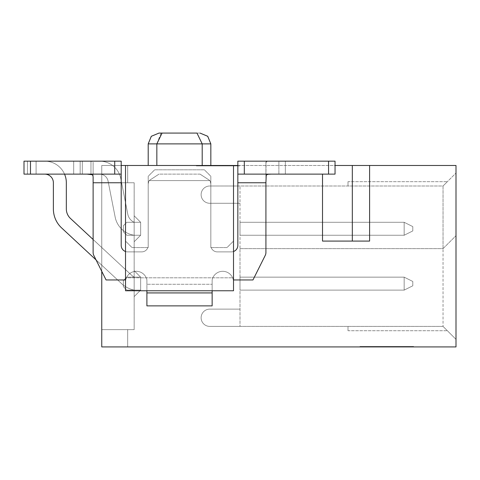 <?xml version="1.0" encoding="UTF-8"?>
<svg xmlns="http://www.w3.org/2000/svg" width="480" height="480" viewBox="0 0 480 480"><rect width="100%" height="100%" fill="white"/><g stroke="black" fill="none" stroke-linecap="round" stroke-linejoin="round"><path stroke-width="0.36" stroke-dasharray="2.4 1.8" d="M240 248.64L443.04 248.64L240 248.64L443.04 248.64L456 235.68L443.04 248.64L443.04 326.4L443.04 248.64L456 235.68L443.04 248.64L240 248.64L240 186L240 326.4L240 248.64M121.2 165.48L101.76 165.48L101.76 346.92L456 346.92L456 165.48L369.6 165.48L369.6 241.08L322.512 241.08L322.512 174.12M456 339.36L456 173.04L456 339.36L443.04 326.4L456 339.36M443.04 186L443.04 248.64L443.04 186L456 173.04L443.04 186L447.36 181.68L443.04 186L209.76 186A8.64 8.64 0 0 0 201.12 194.64A8.64 8.64 0 0 0 209.76 203.28L240 203.28L209.76 203.28A8.64 8.64 0 0 1 201.12 194.64A8.64 8.64 0 0 1 209.76 186L443.04 186M244.32 161.16L237.84 161.16L237.84 245.4L237.84 182.76L265.92 182.76L265.92 162.156L265.92 252.51A6.48 6.48 0 0 1 265.236 255.408L252.96 279.96L233.304 279.96A10.8 10.8 0 0 0 212.136 279.96L212.136 284.28L212.136 279.96A10.8 10.8 0 0 1 233.304 279.96L252.96 279.96L265.236 255.408A6.48 6.48 0 0 0 265.92 252.51L265.92 162.156L267.276 161.304L272.4 161.16L237.84 161.16L237.84 174.12L278.88 174.12L278.88 161.16L328.56 161.16L244.32 161.16L244.32 174.12L335.04 174.12L335.04 165.48L237.84 165.48M101.76 271.32L101.76 165.48L127.68 165.48L127.68 182.76L101.76 182.76L101.76 165.48L127.68 165.48L127.68 182.76L101.76 182.76L134.16 182.76L134.16 329.64L101.76 329.64L101.76 182.76L134.16 182.76L134.16 329.64L101.76 329.64L127.68 329.64L127.68 346.92L101.76 346.92L101.76 329.64L127.68 329.64L127.68 346.92L101.76 346.92L101.76 165.48L233.52 165.48L233.52 241.08L227.04 247.56L210.84 247.56L210.84 176.28L204.36 169.8L154.68 169.8L148.2 176.28L148.2 247.56L132 247.56L125.52 241.08L125.52 165.48L125.52 241.08L132 247.56L148.2 247.56L148.2 176.28L154.68 169.8L204.36 169.8L210.84 176.28L210.84 247.56L227.04 247.56L233.52 241.08L233.52 165.48L352.32 165.48L352.32 241.08L322.512 241.08L369.6 241.08L369.6 165.48L369.6 241.08L352.32 241.08M352.32 165.48L369.6 165.48M233.52 165.48L233.52 290.76L233.52 277.8L233.52 290.76L125.52 290.76L233.52 290.76L125.52 290.76L125.52 277.8L233.52 277.8L233.52 241.08L233.52 277.8L125.52 277.8L125.52 290.76L125.52 165.48M125.52 241.08L125.52 277.8L125.52 241.08L132 247.56L148.2 247.56L148.2 176.28L154.68 169.8L204.36 169.8L210.84 176.28L210.84 247.56L227.04 247.56L233.52 241.08L227.04 247.56L210.84 247.56L210.84 176.28L204.36 169.8L154.68 169.8L148.2 176.28L148.2 247.56L132 247.56L125.52 241.08M148.2 247.56L148.2 184.92L148.2 247.56M210.84 247.56L210.84 184.92L210.84 247.56M134.16 270.672L134.16 296.592L134.16 270.672L134.16 296.592L134.16 270.672L134.16 296.592L134.16 270.672L134.16 296.592L134.16 270.672L134.16 296.592L134.16 270.672L140.64 277.152L134.16 270.672L140.64 277.152L140.64 290.112L140.64 277.152L134.16 270.672L140.64 277.152L140.64 290.112L134.16 296.592L140.64 290.112L140.64 277.152L134.16 270.672L140.64 277.152L140.64 290.112L134.16 296.592L140.64 290.112L140.64 277.152L134.16 270.672L140.64 277.152L140.64 290.112L134.16 296.592L140.64 290.112L140.64 277.152L134.16 270.672M134.16 215.808L134.16 241.728L134.16 215.808L134.16 241.728L134.16 215.808L134.16 241.728L134.16 215.808L134.16 241.728L134.16 215.808L134.16 241.728L134.16 215.808L140.64 222.288L134.16 215.808L140.64 222.288L140.64 235.248L140.64 222.288L134.16 215.808L140.64 222.288L140.64 235.248L134.16 241.728L140.64 235.248L140.64 222.288L134.16 215.808L140.64 222.288L140.64 235.248L134.16 241.728L140.64 235.248L140.64 222.288L134.16 215.808L140.64 222.288L140.64 235.248L134.16 241.728L140.64 235.248L140.64 222.288L134.16 215.808M134.16 241.728L140.64 235.248L134.16 241.728L140.64 235.248L140.64 222.288L140.64 235.248L134.16 241.728M134.16 296.592L140.64 290.112L134.16 296.592L140.64 290.112L140.64 277.152L140.64 290.112L134.16 296.592M236.232 165.48L196.356 165.48L239.556 165.48L209.202 165.48L239.556 165.48L236.232 165.48L236.232 165.912L239.556 165.912L196.356 165.912L235.344 165.912L227.37 165.912L227.37 165.48L196.356 165.48L239.556 165.48L227.37 165.48L227.37 165.912L239.556 165.912L209.202 165.912L239.556 165.912L236.232 165.912L239.556 165.912L239.556 165.48L239.556 165.912L196.356 165.912L239.556 165.912L209.202 165.912L239.556 165.912L236.232 165.912L236.232 165.48M156.84 165.48L202.2 165.48L148.2 165.48L156.84 165.48L156.84 143.88L202.2 143.88L202.2 165.48L210.84 165.48L202.2 165.48M179.52 165.48L210.84 165.48L179.52 165.48M210.84 165.48L210.84 143.88L148.2 143.88L210.84 143.88L202.2 143.88L196.968 133.08L200.04 133.08L159 133.08M196.968 133.08L161.214 133.206M160.932 133.29L156.84 143.88L148.2 143.88L148.2 165.48M214.962 165.48L214.962 165.912M200.562 165.48L200.562 165.912L200.562 165.48M196.356 165.48L196.356 165.912L196.356 165.48M220.062 165.48L220.062 165.912L220.062 165.48M225.6 165.912L235.566 165.912L225.6 165.912L225.6 165.48L235.566 165.48L222.942 165.48L222.942 165.912L235.566 165.912L222.942 165.912L222.942 165.48L235.566 165.48L230.916 165.48L230.916 165.912L230.916 165.48L222.942 165.48L225.6 165.48L225.6 165.912M239.556 165.48L239.556 165.912M219.174 165.48L219.174 165.912L219.174 165.48M214.08 165.48L214.08 165.912L214.08 165.48M222.498 165.48L222.498 165.912L222.498 165.48M202.56 165.48L202.56 165.912M205.218 165.48L205.218 165.912L205.218 165.48M443.04 326.4L447.36 330.72L443.04 326.4L209.76 326.4A8.64 8.64 0 0 1 201.12 317.76A8.64 8.64 0 0 1 209.76 309.12L240 309.12L209.76 309.12A8.64 8.64 0 0 0 201.12 317.76A8.64 8.64 0 0 0 209.76 326.4L443.04 326.4M348 181.68L348 186L348 181.68L447.36 181.68L348 181.68M348 330.72L348 326.4L348 330.72L447.36 330.72L348 330.72M240 235.248L240 222.288L240 235.248L240 222.288L240 235.248L240 222.288L240 235.248L240 222.288L240 235.248L240 222.288L240 235.248L404.16 235.248L240 235.248L404.16 235.248L412.8 230.928L404.16 235.248L240 235.248L404.16 235.248L412.8 230.928L412.8 226.608L404.16 222.288L240 222.288L404.16 222.288L240 222.288L404.16 222.288L240 222.288L404.16 222.288L240 222.288L404.16 222.288L240 222.288L404.16 222.288L404.16 235.248L240 235.248L404.16 235.248L412.8 230.928L404.16 235.248L240 235.248L404.16 235.248L412.8 230.928L412.8 226.608L404.16 222.288L404.16 235.248L240 235.248M240 277.152L240 290.112L240 277.152L240 290.112L240 277.152L240 290.112L240 277.152L240 290.112L240 277.152L240 290.112L240 277.152L404.16 277.152L240 277.152L404.16 277.152L412.8 281.472L404.16 277.152L240 277.152L404.16 277.152L412.8 281.472L412.8 285.792L404.16 290.112L240 290.112L404.16 290.112L240 290.112L404.16 290.112L240 290.112L404.16 290.112L240 290.112L404.16 290.112L240 290.112L404.16 290.112L404.16 277.152L240 277.152L404.16 277.152L412.8 281.472L404.16 277.152L240 277.152L404.16 277.152L412.8 281.472L412.8 285.792L404.16 290.112L404.16 277.152L240 277.152M240 186L209.76 186L240 186M240 326.4L209.76 326.4L240 326.4M209.76 326.4A8.64 8.64 0 0 1 201.12 317.76A8.64 8.64 0 0 1 209.76 309.12L240 309.12L209.76 309.12A8.64 8.64 0 0 0 201.12 317.76A8.64 8.64 0 0 0 209.76 326.4A8.64 8.64 0 0 1 201.12 317.76A8.64 8.64 0 0 1 209.76 309.12L240 309.12L209.76 309.12A8.64 8.64 0 0 0 201.12 317.76A8.64 8.64 0 0 0 209.76 326.4A8.64 8.64 0 0 1 201.12 317.76A8.64 8.64 0 0 1 209.76 309.12L240 309.12L209.76 309.12A8.64 8.64 0 0 0 201.12 317.76A8.64 8.64 0 0 0 209.76 326.4M209.76 203.28L240 203.28L209.76 203.28A8.64 8.64 0 0 1 201.12 194.64A8.64 8.64 0 0 1 209.76 186A8.64 8.64 0 0 0 201.12 194.64A8.64 8.64 0 0 0 209.76 203.28L240 203.28L209.76 203.28A8.64 8.64 0 0 1 201.12 194.64A8.64 8.64 0 0 1 209.76 186A8.64 8.64 0 0 0 201.12 194.64A8.64 8.64 0 0 0 209.76 203.28L240 203.28L209.76 203.28A8.64 8.64 0 0 1 201.12 194.64A8.64 8.64 0 0 1 209.76 186A8.64 8.64 0 0 0 201.12 194.64A8.64 8.64 0 0 0 209.76 203.28M126.816 222.288L123.36 225.744L123.36 231.792L126.816 235.248L140.64 235.248L126.816 235.248L134.16 235.248L126.816 235.248L123.36 231.792L123.36 225.744L126.816 222.288L140.64 222.288L126.816 222.288L134.16 222.288L126.816 222.288L123.36 225.744L123.36 231.792L126.816 235.248L140.64 235.248L126.816 235.248L134.16 235.248L126.816 235.248L123.36 231.792L126.816 235.248L140.64 235.248L126.816 235.248L134.16 235.248L126.816 235.248L123.36 231.792L126.816 235.248L140.64 235.248L126.816 235.248L134.16 235.248L126.816 235.248L123.36 231.792L123.36 225.744L126.816 222.288L123.36 225.744L123.36 231.792L126.816 235.248L140.64 235.248L126.816 235.248L134.16 235.248L126.816 235.248L123.36 231.792L126.816 235.248L123.36 231.792L123.36 225.744L126.816 222.288L140.64 222.288L126.816 222.288L134.16 222.288L126.816 222.288L123.36 225.744L123.36 230.574A22.764 22.764 0 0 0 134.16 235.248A22.764 22.764 0 0 1 115.128 216.948A22.764 22.764 0 0 0 123.36 230.574L123.36 231.792L126.816 235.248L123.36 231.792L126.816 235.248L123.36 231.792L123.36 225.744L126.816 222.288L123.36 225.744L123.36 231.792L126.816 235.248L123.36 231.792L123.36 225.744L126.816 222.288L140.64 222.288L126.816 222.288L134.16 222.288L126.816 222.288L123.36 225.744L123.36 230.574L123.36 225.744L126.816 222.288L123.36 225.744L123.36 231.792L126.816 235.248L123.36 231.792L123.36 230.574A22.764 22.764 0 0 0 134.16 235.248A22.764 22.764 0 0 1 115.128 216.948L108.078 181.092A8.64 8.64 0 0 0 99.6 174.12L90.96 174.12L99.6 174.12A8.64 8.64 0 0 1 108.078 181.092L115.128 216.948A22.764 22.764 0 0 0 123.36 230.574L123.36 225.744L126.816 222.288L140.64 222.288L126.816 222.288L134.16 222.288L126.816 222.288L123.36 225.744L123.36 230.574A22.764 22.764 0 0 0 134.16 235.248A22.764 22.764 0 0 1 115.128 216.948L108.078 181.092A8.64 8.64 0 0 0 99.6 174.12L82.32 174.12L99.6 174.12A8.64 8.64 0 0 1 108.078 181.092L115.128 216.948A22.764 22.764 0 0 0 123.36 230.574L123.36 225.744L126.816 222.288L123.36 225.744L123.36 230.574A22.764 22.764 0 0 0 134.16 235.248A22.764 22.764 0 0 1 115.128 216.948L108.078 181.092A8.64 8.64 0 0 0 99.6 174.12L82.32 174.12L82.32 161.16L99.6 161.16A21.6 21.6 0 0 1 120.792 178.596L127.842 214.452A11.28 11.28 0 0 0 134.16 222.288L126.816 222.288L134.16 222.288A11.28 11.28 0 0 1 127.842 214.452L120.792 178.596A21.6 21.6 0 0 0 99.6 161.16L90.96 161.16L99.6 161.16A21.6 21.6 0 0 1 120.792 178.596L127.842 214.452A11.28 11.28 0 0 0 134.16 222.288A11.28 11.28 0 0 1 127.842 214.452L120.792 178.596A21.6 21.6 0 0 0 99.6 161.16L90.96 161.16L99.6 161.16A21.6 21.6 0 0 1 120.792 178.596L127.842 214.452A11.28 11.28 0 0 0 134.16 222.288A11.28 11.28 0 0 1 127.842 214.452L120.792 178.596A21.6 21.6 0 0 0 99.6 161.16L90.96 161.16L99.6 161.16A21.6 21.6 0 0 1 120.792 178.596L127.842 214.452A11.28 11.28 0 0 0 134.16 222.288A11.28 11.28 0 0 1 127.842 214.452L120.792 178.596A21.6 21.6 0 0 0 99.6 161.16L90.96 161.16L99.6 161.16A21.6 21.6 0 0 1 120.792 178.596L127.842 214.452A11.28 11.28 0 0 0 134.16 222.288A11.28 11.28 0 0 1 127.842 214.452L120.792 178.596A21.6 21.6 0 0 0 99.6 161.16L90.96 161.16L90.96 174.12L99.6 174.12A8.64 8.64 0 0 1 108.078 181.092L115.128 216.948A22.764 22.764 0 0 0 123.36 230.574L123.36 225.744L126.816 222.288L123.36 225.744L123.36 230.574A22.764 22.764 0 0 0 134.16 235.248A22.764 22.764 0 0 1 115.128 216.948L108.078 181.092A8.64 8.64 0 0 0 99.6 174.12L82.32 174.12L99.6 174.12A8.64 8.64 0 0 1 108.078 181.092L115.128 216.948A22.764 22.764 0 0 0 123.36 230.574L123.36 225.744L126.816 222.288M82.32 161.16L90.96 161.16L90.96 174.12L82.32 174.12L82.32 161.16L82.32 174.12L99.6 174.12L82.32 174.12L82.32 161.16L90.96 161.16L90.96 174.12L90.96 161.16L90.96 174.12L90.96 161.16L90.96 174.12L90.96 161.16L82.32 161.16L82.32 174.12L90.96 174.12L90.96 161.16L82.32 161.16L90.96 161.16L82.32 161.16L82.32 174.12L82.32 161.16L90.96 161.16L82.32 161.16L82.32 174.12L90.96 174.12L90.96 161.16L82.32 161.16L82.32 174.12L82.32 161.16M96.048 259.902L122.358 284.34A26.802 26.802 -141.1 0 0 123.36 285.144L123.36 280.608L123.36 285.144A26.802 26.802 0 0 1 122.358 284.34L61.656 227.952A25.92 25.92 0 0 1 53.376 208.962A25.92 25.92 0 0 0 61.656 227.952L122.358 284.34A26.802 26.802 0 0 0 123.36 285.144A26.802 26.802 0 0 1 122.358 284.34L61.656 227.952A25.92 25.92 0 0 1 53.376 208.962A25.92 25.92 0 0 0 61.656 227.952L122.358 284.34A26.802 26.802 0 0 0 123.36 285.144A26.802 26.802 0 0 1 122.358 284.34L61.656 227.952A25.92 25.92 0 0 1 53.376 208.962A25.92 25.92 0 0 0 61.656 227.952L122.358 284.34L61.656 227.952A25.92 25.92 0 0 1 53.376 208.962A25.92 25.92 0 0 0 61.656 227.952L122.358 284.34A26.802 26.802 0 0 0 123.36 285.144L123.36 280.608L126.816 277.152L123.36 280.608L123.36 286.656L126.816 290.112L140.64 290.112L126.816 290.112L134.16 290.112L126.816 290.112L123.36 286.656L123.36 280.608L126.816 277.152L140.64 277.152L126.816 277.152L134.16 277.152L126.816 277.152L123.36 280.608L123.36 286.656L126.816 290.112L140.64 290.112L126.816 290.112L134.16 290.112L126.816 290.112L123.36 286.656L126.816 290.112L140.64 290.112L126.816 290.112L134.16 290.112L126.816 290.112L123.36 286.656L126.816 290.112L140.64 290.112L126.816 290.112L134.16 290.112L126.816 290.112L123.36 286.656L123.36 280.608L126.816 277.152L123.36 280.608L123.36 286.656L126.816 290.112L140.64 290.112L126.816 290.112L134.16 290.112L126.816 290.112L123.36 286.656L126.816 290.112L123.36 286.656L123.36 280.608L126.816 277.152L140.64 277.152L126.816 277.152L134.16 277.152L126.816 277.152L123.36 280.608L123.36 285.144A26.802 26.802 0 0 0 134.16 290.112A26.802 26.802 0 0 1 122.358 284.34A26.802 26.802 0 0 0 123.36 285.144L123.36 286.656L126.816 290.112L123.36 286.656L126.816 290.112L123.36 286.656L123.36 280.608L126.816 277.152L123.36 280.608L123.36 286.656L126.816 290.112L123.36 286.656L123.36 280.608L126.816 277.152L140.64 277.152L126.816 277.152L134.16 277.152L126.816 277.152L123.36 280.608L123.36 285.144L123.36 280.608L126.816 277.152L123.36 280.608L123.36 286.656L126.816 290.112L123.36 286.656L123.36 285.144A26.802 26.802 0 0 0 134.16 290.112A26.802 26.802 0 0 1 122.358 284.34L61.656 227.952A25.92 25.92 0 0 1 53.376 208.962L53.376 182.76A8.64 8.64 0 0 0 44.736 174.12L27.456 174.12L44.736 174.12L27.456 174.12L27.456 161.16L44.736 161.16A21.6 21.6 0 0 1 66.336 182.76L66.336 208.962A12.96 12.96 0 0 0 70.476 218.454L131.178 274.842A21.39 21.39 0 0 0 134.16 277.152L126.816 277.152L140.64 277.152L126.816 277.152L134.16 277.152L126.816 277.152L123.36 280.608L126.816 277.152L123.36 280.608L123.36 286.656L123.36 280.608L126.816 277.152L134.16 277.152A21.39 21.39 0 0 1 131.178 274.842L70.476 218.454L131.178 274.842A21.39 21.39 0 0 0 134.16 277.152A21.39 21.39 0 0 1 131.178 274.842L70.476 218.454L131.178 274.842A21.39 21.39 0 0 0 134.16 277.152A21.39 21.39 0 0 1 131.178 274.842L70.476 218.454L131.178 274.842A21.39 21.39 0 0 0 134.16 277.152A21.39 21.39 0 0 1 131.178 274.842L70.476 218.454L131.178 274.842A21.39 21.39 0 0 0 134.16 277.152A21.39 21.39 0 0 1 131.178 274.842L93.12 239.49L93.12 252.51A6.48 6.48 0 0 0 93.804 255.408L106.08 279.96L125.736 279.96A10.8 10.8 0 0 1 146.904 279.96L146.904 284.28L146.904 279.96A10.8 10.8 0 0 0 125.736 279.96L106.08 279.96L93.804 255.408A6.48 6.48 0 0 1 93.12 252.51L93.12 182.76L121.2 182.76L121.2 245.4L121.2 161.16L121.2 245.4A6.48 6.48 0 0 0 127.68 251.88A6.48 6.48 0 0 1 121.2 245.4A6.48 6.48 0 0 0 127.68 251.88L141.72 251.88L127.68 251.88A6.48 6.48 0 0 1 125.52 251.508M66.336 182.76A21.6 21.6 0 0 0 44.736 161.16L36.096 161.16L44.736 161.16A21.6 21.6 0 0 1 66.336 182.76L66.336 208.962A12.96 12.96 0 0 0 70.476 218.454A12.96 12.96 0 0 1 66.336 208.962A12.96 12.96 0 0 0 70.476 218.454A12.96 12.96 0 0 1 66.336 208.962L66.336 182.76A21.6 21.6 0 0 0 44.736 161.16L36.096 161.16L44.736 161.16A21.6 21.6 0 0 1 66.336 182.76A21.6 21.6 0 0 0 44.736 161.16L36.096 161.16L44.736 161.16A21.6 21.6 0 0 1 66.336 182.76L66.336 208.962L66.336 182.76A21.6 21.6 0 0 0 44.736 161.16L36.096 161.16L44.736 161.16A21.6 21.6 0 0 1 66.336 182.76M64.53 174.12A21.6 21.6 0 0 0 44.736 161.16L27.456 161.16L36.096 161.16L27.456 161.16L36.096 161.16L27.456 161.16L36.096 161.16L27.456 161.16L27.456 174.12L27.456 161.16L27.456 174.12L27.456 161.16L27.456 174.12L27.456 161.16L36.096 161.16L36.096 174.12L44.736 174.12L27.456 174.12L44.736 174.12L27.456 174.12L27.456 161.16L27.456 174.12L44.736 174.12A8.64 8.64 0 0 1 53.376 182.76A8.64 8.64 0 0 0 44.736 174.12A8.64 8.64 0 0 1 53.376 182.76A8.64 8.64 0 0 0 44.736 174.12M217.32 251.88A6.48 6.48 0 0 1 211.188 247.506A6.48 6.48 0 0 0 217.32 251.88L231.36 251.88L217.32 251.88A6.48 6.48 0 0 1 211.188 247.506A6.48 6.48 0 0 0 217.32 251.88L231.36 251.88A6.48 6.48 0 0 0 237.84 245.4A6.48 6.48 0 0 1 231.36 251.88L217.32 251.88M210.84 184.92A10.8 10.8 0 0 0 209.94 180.6L149.1 180.6A10.8 10.8 0 0 0 148.2 184.92A10.8 10.8 0 0 1 149.1 180.6L209.94 180.6A10.8 10.8 0 0 1 210.84 184.92A10.8 10.8 0 0 0 209.94 180.6L200.04 174.12L209.94 180.6L149.1 180.6L159 174.12L149.1 180.6A10.8 10.8 0 0 0 148.2 184.92A10.8 10.8 0 0 1 149.1 180.6L209.94 180.6A10.8 10.8 0 0 1 210.84 184.92M147.852 247.506A6.48 6.48 0 0 1 141.72 251.88A6.48 6.48 0 0 0 147.852 247.506A6.48 6.48 0 0 1 141.72 251.88L127.68 251.88L141.72 251.88A6.48 6.48 0 0 0 147.852 247.506M200.04 174.12L159 174.12L200.04 174.12L209.94 180.6L200.04 174.12L159 174.12L149.1 180.6L159 174.12L200.04 174.12M121.2 161.16L86.64 161.16L92.124 161.376L93.12 162.156L93.12 182.76L121.2 182.76L121.2 161.16L24 161.16L121.2 161.16M86.64 174.12L121.2 174.12L86.64 174.12L92.07 174.636L92.826 175.41L93.12 177.048L93.12 162.156L93.12 252.51A6.48 6.48 0 0 0 93.804 255.408L106.08 279.96L125.736 279.96A10.8 10.8 0 0 1 146.904 279.96L146.904 305.88L146.904 279.96A10.8 10.8 0 0 0 125.736 279.96L125.52 279.96M244.32 174.12L237.84 174.12L237.84 182.76L265.92 182.76L265.92 252.51A6.48 6.48 0 0 1 265.236 255.408L252.96 279.96L233.304 279.96A10.8 10.8 0 0 0 212.136 279.96L212.136 292.92L146.904 292.92L212.136 292.92L212.136 305.88L146.904 305.88L212.136 305.88L212.136 279.96A10.8 10.8 0 0 1 233.304 279.96L233.52 279.96M271.35 174.12L266.868 174.696L266.118 175.638L265.92 177.048L266.1 161.736L268.356 161.208L278.88 161.16L237.84 161.16L237.84 245.4A6.48 6.48 0 0 1 231.36 251.88A6.48 6.48 0 0 0 233.52 251.508M121.2 182.76L93.12 182.76L93.12 162.156L91.764 161.304L80.16 161.16L80.16 174.12L24 174.12L121.2 174.12M212.136 292.92L146.904 292.92M335.04 174.12L328.56 174.12L335.04 174.12L335.04 161.16L278.88 161.16L278.88 174.12L278.88 161.16L278.88 174.12L237.84 174.12M328.56 174.12L278.88 174.12L328.56 174.12L328.56 161.16M24 161.16L24 174.12L80.16 174.12L80.16 161.16L80.16 174.12L80.16 161.16L24 161.16L24 174.12L24 161.16M146.904 290.76L146.904 305.88L212.136 305.88L212.136 284.28L146.904 284.28L212.136 284.28L146.904 284.28L212.136 284.28L212.136 290.76M412.8 226.608L404.16 222.288L404.16 235.248L412.8 230.928L404.16 235.248L404.16 222.288L404.16 235.248L404.16 222.288L404.16 235.248L404.16 222.288L412.8 226.608L404.16 222.288L412.8 226.608L404.16 222.288L412.8 226.608L404.16 222.288L412.8 226.608L412.8 230.928L404.16 235.248L404.16 222.288L404.16 235.248L412.8 230.928L412.8 226.608L412.8 230.928M412.8 285.792L404.16 290.112L404.16 277.152L412.8 281.472L404.16 277.152L404.16 290.112L404.16 277.152L404.16 290.112L404.16 277.152L404.16 290.112L412.8 285.792L404.16 290.112L412.8 285.792L404.16 290.112L412.8 285.792L404.16 290.112L412.8 285.792L412.8 281.472L404.16 277.152L404.16 290.112L404.16 277.152L412.8 281.472L412.8 285.792L412.8 281.472M53.376 208.962L53.376 182.76L53.376 208.962M123.36 285.144A26.802 26.802 0 0 0 134.16 290.112A26.802 26.802 0 0 1 123.36 285.144L123.36 286.656L123.36 285.144A26.802 26.802 0 0 0 134.16 290.112A26.802 26.802 0 0 1 123.36 285.144L123.36 280.608L126.816 277.152L123.36 280.608L123.36 285.144A26.802 26.802 0 0 0 134.16 290.112A26.802 26.802 0 0 1 123.36 285.144M27.456 174.12L36.096 174.12L27.456 174.12L36.096 174.12L36.096 161.16L36.096 174.12L36.096 161.16L36.096 174.12L36.096 161.16L36.096 174.12L36.096 161.16L36.096 174.12L36.096 161.16L27.456 161.16L27.456 174.12M115.128 216.948L108.078 181.092A8.64 8.64 0 0 0 99.6 174.12A8.64 8.64 0 0 1 108.078 181.092L115.128 216.948M359.958 346.92L413.646 346.92L359.952 346.92L359.952 346.488L413.646 346.488L359.958 346.488M365.718 346.92L365.718 346.488L360.828 346.488L360.828 346.92L398.85 346.92L360.708 346.92L412.8 346.92L360.546 346.92L360.546 346.488L360.546 346.92M412.422 346.92L412.422 346.488L412.422 346.92M365.718 346.488L360.546 346.488M398.85 346.488L398.85 346.92M399.426 346.488L360.672 346.488L412.8 346.488L372.372 346.488L412.8 346.488L412.8 346.92L412.8 346.488L360.732 346.488L360.708 346.92L360.708 346.488L360.72 346.92L360.72 346.488L370.782 346.488L370.782 346.92L370.782 346.488L412.44 346.488L412.44 346.92L412.44 346.488L360.72 346.488L360.732 346.92L360.708 346.488L399.426 346.488L399.426 346.92M403.86 346.488L403.86 346.92M406.284 346.488L406.284 346.92M373.638 346.488L373.638 346.92M402.99 346.92L402.99 346.488L402.99 346.92M372.372 346.488L372.372 346.92M412.8 346.488L387.678 346.488L412.8 346.488L412.8 346.92M360.798 346.488L360.798 346.92M360.774 346.488L360.774 346.92M399.132 346.488L399.132 346.92M360.672 346.488L360.672 346.92L360.648 346.488M387.678 346.488L387.678 346.92M234.462 165.48L234.462 165.912L234.462 165.48M216.96 165.48L216.96 165.912L216.96 165.48M265.92 182.76L237.84 182.76M114.72 174.12L114.72 161.16M30.48 161.16L30.48 174.12M73.68 174.12L73.68 161.16L73.68 174.12M285.36 174.12L285.36 161.16L285.36 174.12M211.638 165.912L211.638 165.48M215.406 165.912L215.406 165.48M235.344 165.912L235.344 165.48M209.202 165.912L209.202 165.48L209.202 165.912M213.192 165.912L213.192 165.48L213.192 165.912M235.566 165.912L235.566 165.48L235.566 165.912M359.952 346.92L359.952 346.488L359.952 346.92M413.646 346.92L413.646 346.488"/><path stroke-width="0.72" d="M322.512 174.12L322.512 241.08L369.6 241.08L369.6 165.48L456 165.48L456 346.92L101.76 346.92L101.76 271.32M237.84 165.48L121.2 165.48M352.32 241.08L352.32 165.48L335.04 165.48L335.04 161.16L335.04 174.12L237.84 174.12L237.84 245.4A6.48 6.48 0 0 1 233.52 251.508M369.6 165.48L352.32 165.48M125.52 165.48L125.52 290.76L233.52 290.76L233.52 165.48M202.2 165.48L202.2 143.88L196.968 133.08L162.072 133.08L196.968 133.08M210.84 165.48L210.84 143.88L156.84 143.88L156.84 165.48M148.2 165.48L148.2 143.88L156.84 143.88L162.072 133.08L159 133.08L151.302 136.302L148.2 143.88L151.344 136.266L159 133.08M87.024 174.12L92.172 174.696L92.922 175.638L93.12 177.048L93.12 239.49L70.476 218.454A12.96 12.96 0 0 1 66.336 208.962L66.336 182.76A21.6 21.6 0 0 0 64.53 174.12M44.736 174.12A8.64 8.64 0 0 1 53.376 182.76A8.64 8.64 0 0 0 44.736 174.12A8.64 8.64 0 0 1 53.376 182.76A8.64 8.64 0 0 0 44.736 174.12A8.64 8.64 0 0 1 53.376 182.76L53.376 208.962A25.92 25.92 0 0 0 61.656 227.952L96.048 259.902M125.52 251.508A6.48 6.48 0 0 1 121.2 245.4L121.2 182.76L93.12 182.76L93.12 252.51A6.48 6.48 0 0 0 93.804 255.408L106.08 279.96L125.52 279.96M233.52 279.96L252.96 279.96L265.236 255.408A6.48 6.48 0 0 0 265.92 252.51L265.92 182.76L237.84 182.76M114.72 161.16L114.72 174.12L24 174.12L24 161.16L121.2 161.16L121.2 182.76M212.136 290.76L212.136 305.88L146.904 305.88L146.904 290.76M271.35 174.12L268.368 174.234L266.97 174.636L266.214 175.41L265.92 182.76M237.84 174.12L237.84 161.16L335.04 161.16L335.04 174.12M114.72 174.12L121.2 174.12M212.136 292.92L146.904 292.92M70.476 218.454A12.96 12.96 0 0 1 66.336 208.962L66.336 182.76L66.336 208.962A12.96 12.96 0 0 0 70.476 218.454A12.96 12.96 0 0 1 66.336 208.962A12.96 12.96 0 0 0 70.476 218.454M53.376 182.76L53.376 208.962L53.376 182.76M244.32 174.12L244.32 161.16M30.48 174.12L30.48 161.16M328.56 161.16L328.56 174.12M210.84 143.88L207.738 136.302L200.04 133.08L207.696 136.266L210.84 143.88"/></g></svg>
